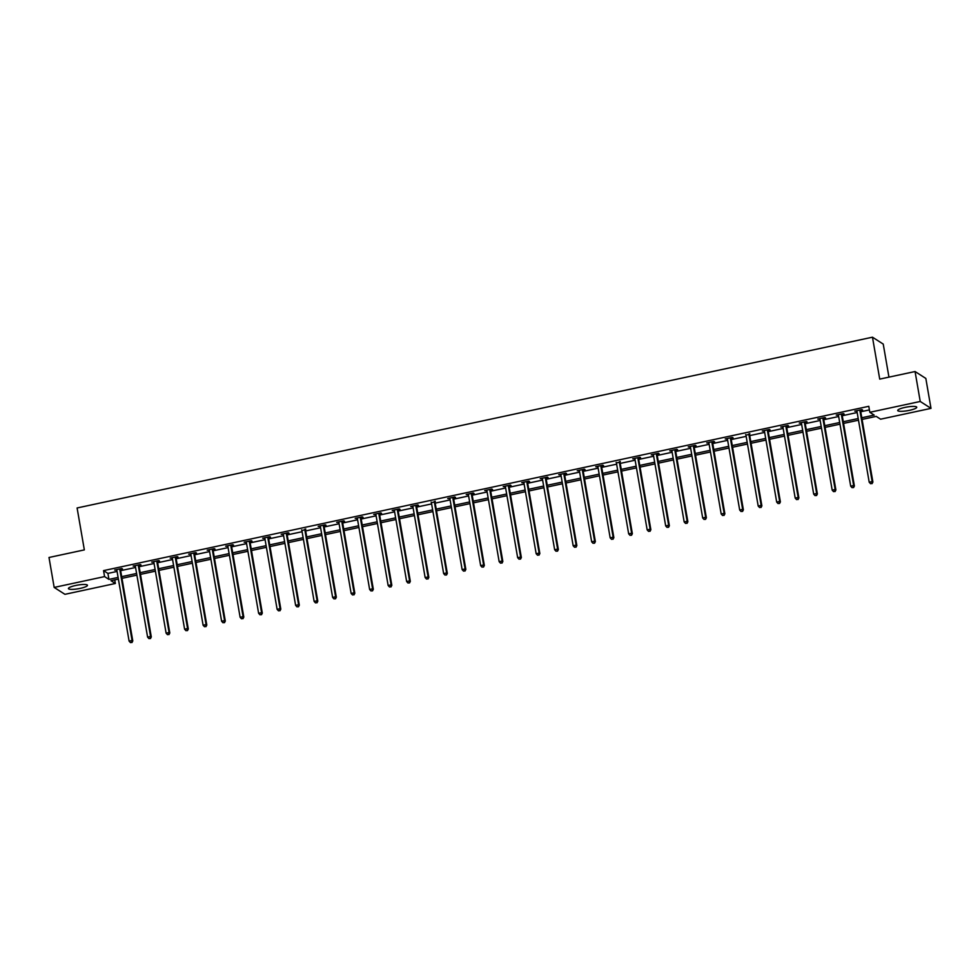 <?xml version="1.0" encoding="UTF-8"?>
<svg xmlns="http://www.w3.org/2000/svg" width="980" height="980" viewBox="0 0 980 980"><rect width="100%" height="100%" fill="white"/><g stroke="black" fill="none" stroke-linecap="round" stroke-linejoin="round"><path stroke-width="1.47" d="M75.668 585.476A9.665 1.862 -9.8 0 1 87.465 585.28A9.665 1.862 -9.8 0 1 80.213 588.38A9.665 1.862 -9.8 0 1 68.416 588.563A9.665 1.862 -9.8 0 1 75.668 585.476M904.969 407.411A9.665 1.862 -9.8 0 1 916.753 407.227A9.665 1.862 -9.8 0 1 909.501 410.326A9.665 1.862 -9.8 0 1 897.717 410.51A9.665 1.862 -9.8 0 1 904.969 407.411M888.946 377.129L883.237 344.09L872.47 337.194L77.102 507.971L84.341 549.89L49 557.485L54.169 587.424L104.578 576.595L108.939 579.401L118.102 577.428M872.47 337.194L879.721 379.113L915.063 371.53L925.831 378.427L931 408.366L880.591 419.195L876.23 416.39L862.082 419.428M114.721 579.903L115.346 583.492L64.937 594.321L54.169 587.424M861.788 417.75L874.197 415.091L869.823 412.298L868.795 406.308L103.549 570.617L107.91 573.41L117.061 571.438M120.65 570.666L135.571 567.469M139.16 566.697L154.068 563.5M157.657 562.728L172.578 559.519M176.167 558.759L191.076 555.55M194.665 554.778L209.573 551.581M213.162 550.809L228.083 547.612M231.672 546.84L246.58 543.63M250.17 542.859L265.09 539.662M268.679 538.89L283.588 535.693M287.177 534.921L302.097 531.711M305.674 530.94L320.595 527.742M324.184 526.971L339.092 523.773M342.682 523.002L357.602 519.792M361.191 519.033L376.099 515.823M379.689 515.051L394.609 511.854M398.199 511.082L413.107 507.885M416.696 507.113L431.604 503.904M435.194 503.132L450.114 499.935M453.703 499.163L468.612 495.966M472.201 495.194L487.121 491.985M490.711 491.213L505.619 488.016M509.208 487.244L524.116 484.047M527.706 483.275L542.626 480.065M546.215 479.306L561.124 476.096M564.713 475.325L579.633 472.127M583.223 471.356L598.131 468.158M601.72 467.387L616.641 464.177M620.218 463.405L635.138 460.208M638.727 459.436L653.636 456.239M657.225 455.467L672.145 452.258M675.735 451.486L690.643 448.289M694.232 447.517L709.153 444.32M712.742 443.548L727.65 440.339M731.239 439.579L746.148 436.37M749.737 435.598L764.657 432.401M768.247 431.629L783.155 428.432M786.744 427.66L801.664 424.45M805.254 423.679L820.162 420.481M823.751 419.71L838.66 416.512M842.249 415.74L857.169 412.531M860.759 411.759L869.419 409.91M860.697 410.473L862.62 410.057L861.886 409.591L854.768 411.122L856.949 411.269A1.237 1.188 -57.4 0 0 856.789 410.865L856.692 410.706M842.188 414.442L844.111 414.026L843.388 413.56L836.271 415.091L838.451 415.251A1.237 1.188 -57.4 0 0 838.292 414.846L838.194 414.687M823.69 418.411L825.613 418.007L824.878 417.541L817.761 419.06L819.942 419.22M805.192 422.392L807.104 421.976L806.381 421.51L799.264 423.041L801.444 423.189M786.683 426.361L788.606 425.945L787.871 425.479L780.766 427.011L782.934 427.17M768.185 430.33L770.096 429.926L769.374 429.461L762.256 430.98L764.437 431.139A1.237 1.188 -57.4 0 0 764.278 430.735L764.18 430.575M749.676 434.312L745.939 435.108A1.237 1.188 -57.4 0 0 745.78 434.704L745.67 434.544M731.178 438.281L733.101 437.864L732.366 437.399L725.249 438.93L727.43 439.089M712.668 442.25L714.592 441.845L713.869 441.38L706.752 442.899L708.932 443.058A1.237 1.188 -57.4 0 0 708.773 442.654L708.675 442.495M694.171 446.231L696.094 445.814L695.359 445.349L688.242 446.88L690.422 447.027M675.673 450.2L677.584 449.783L676.861 449.318L669.744 450.849L671.925 450.996M657.164 454.169L659.087 453.752L658.364 453.287L651.247 454.818L653.427 454.977M638.666 458.138L640.589 457.734L639.854 457.268L632.737 458.787L634.918 458.946A1.237 1.188 -57.4 0 0 634.758 458.542L634.66 458.383M620.156 462.119L616.42 462.915A1.237 1.188 -57.4 0 0 616.261 462.511L616.163 462.352M601.659 466.088L603.582 465.672L602.847 465.206L595.73 466.737L597.91 466.897A1.237 1.188 -57.4 0 0 597.751 466.492L597.653 466.321M583.161 470.057L585.072 469.653L584.35 469.187L577.232 470.706L579.413 470.866A1.237 1.188 -57.4 0 0 579.254 470.461L579.155 470.302M564.652 474.038L566.575 473.622L565.852 473.156L558.735 474.688L560.903 474.835M546.154 478.007L548.077 477.591L547.342 477.125L540.225 478.657L542.405 478.816M527.644 481.976L529.568 481.572L528.845 481.107L521.727 482.626L523.908 482.785M509.147 485.958L511.07 485.541L510.335 485.076L503.218 486.607L505.398 486.754M490.649 489.927L492.56 489.51L491.838 489.045L484.72 490.576L486.901 490.723A1.237 1.188 -57.4 0 0 486.742 490.319L486.644 490.159M472.14 493.896L474.063 493.491L473.328 493.014L466.223 494.545L468.391 494.704A1.237 1.188 -57.4 0 0 468.232 494.3L468.134 494.141M453.642 497.865L455.553 497.46L454.83 496.995L447.713 498.514L449.894 498.673A1.237 1.188 -57.4 0 0 449.734 498.269L449.636 498.11M435.132 501.846L431.396 502.642M416.635 505.815L418.558 505.398L417.823 504.933L410.706 506.464L412.886 506.623M398.137 509.784L400.048 509.38L399.326 508.914L392.208 510.433L394.389 510.592M379.627 513.765L381.551 513.349L380.816 512.883L373.711 514.414L375.879 514.561A1.237 1.188 -57.4 0 0 375.72 514.157L375.622 513.998M361.13 517.734L363.041 517.317L362.318 516.852L355.201 518.383L357.382 518.543A1.237 1.188 -57.4 0 0 357.222 518.126L357.124 517.967M342.62 521.703L344.543 521.299L343.821 520.833L336.704 522.352L338.884 522.512A1.237 1.188 -57.4 0 0 338.725 522.107L338.615 521.948M324.123 525.684L326.046 525.268L325.311 524.802L318.194 526.334L320.374 526.481A1.237 1.188 -57.4 0 0 320.215 526.076L320.117 525.917M305.613 529.653L301.877 530.45M287.115 533.622L289.039 533.218L288.304 532.74L281.187 534.272L283.367 534.431M268.618 537.591L270.529 537.187L269.806 536.721L262.689 538.24L264.87 538.4M250.108 541.573L252.032 541.156L251.309 540.691L244.192 542.222L246.36 542.369A1.237 1.188 -57.4 0 0 246.213 541.965L246.103 541.805M231.611 545.542L233.534 545.125L232.799 544.66L225.682 546.191L227.862 546.35A1.237 1.188 -57.4 0 0 227.703 545.946L227.605 545.774M213.101 549.51L215.024 549.106L214.302 548.641L207.184 550.16L209.365 550.319A1.237 1.188 -57.4 0 0 209.206 549.915L209.107 549.755M194.604 553.492L196.527 553.075L195.792 552.61L188.675 554.141L190.855 554.288A1.237 1.188 -57.4 0 0 190.696 553.884L190.598 553.725M176.106 557.461L178.017 557.044L177.294 556.579L170.177 558.11L172.357 558.269A1.237 1.188 -57.4 0 0 172.198 557.853L172.1 557.694M157.596 561.43L159.52 561.026L158.785 560.56L151.679 562.079L153.848 562.238M139.099 565.411L141.01 564.995L140.287 564.529L133.17 566.06L135.35 566.207M120.589 569.38L122.512 568.964L121.79 568.498L114.672 570.029L116.853 570.188A1.237 1.188 -57.4 0 0 116.694 569.772L116.583 569.613M915.063 371.53L920.232 401.469L931 408.366M103.549 570.617L104.578 576.595M869.823 412.298L920.232 401.469M121.692 576.657L136.6 573.459M140.189 572.688L155.11 569.49M158.699 568.719L173.607 565.509M177.196 564.737L192.105 561.54M195.694 560.768L210.614 557.571M214.204 556.799L229.112 553.59M232.701 552.83L247.621 549.621M251.211 548.849L266.119 545.652M269.708 544.88L284.629 541.683M288.218 540.911L303.126 537.702M306.716 536.93L321.624 533.733M325.213 532.961L340.134 529.764M343.723 528.992L358.631 525.782M362.22 525.01L377.141 521.813M380.73 521.042L395.638 517.844M399.228 517.073L414.136 513.863M417.725 513.104L432.646 509.894M436.235 509.122L451.143 505.925M454.732 505.153L469.653 501.956M473.242 501.184L488.15 497.975M491.74 497.203L506.648 494.006M510.237 493.234L525.158 490.037M528.747 489.265L543.655 486.055M547.244 485.284L562.165 482.087M565.754 481.315L580.662 478.118M584.252 477.346L599.172 474.136M602.761 473.377L617.67 470.167M621.259 469.396L636.167 466.198M639.756 465.427L654.677 462.229M658.266 461.458L673.174 458.248M676.764 457.476L691.684 454.279M695.273 453.507L710.182 450.31M713.771 449.538L728.679 446.329M732.268 445.557L747.189 442.36M750.778 441.588L765.686 438.391M769.276 437.619L784.196 434.41M787.785 433.638L802.694 430.441M806.283 429.669L821.191 426.471M824.78 425.7L839.701 422.502M843.29 421.731L858.198 418.521M118.396 579.107L110.985 580.699L115.346 583.492M858.492 420.2L843.584 423.409M839.995 424.181L825.074 427.378M821.485 428.15L806.577 431.347M802.988 432.119L788.067 435.328M784.478 436.1L769.57 439.297M765.98 440.069L751.072 443.266M747.483 444.038L732.562 447.248M728.973 448.007L714.065 451.216M710.476 451.988L695.555 455.185M691.966 455.957L677.058 459.155M673.468 459.926L658.548 463.136M654.958 463.908L640.05 467.105M636.461 467.877L621.553 471.074M617.964 471.846L603.043 475.055M599.454 475.827L584.546 479.024M580.956 479.796L566.036 482.993M562.447 483.765L547.538 486.974M543.949 487.734L529.041 490.943M525.452 491.715L510.531 494.912M506.942 495.684L492.034 498.881M488.444 499.653L473.524 502.863M469.935 503.634L455.026 506.832M451.437 507.603L436.529 510.801M432.94 511.572L418.019 514.782M414.43 515.554L399.522 518.751M395.932 519.523L381.012 522.72M377.423 523.491L362.514 526.701M358.925 527.461L344.005 530.67M340.415 531.442L325.507 534.639M321.918 535.411L307.01 538.608M303.42 539.38L288.5 542.589M284.911 543.361L270.002 546.558M266.413 547.33L251.493 550.527M247.903 551.299L232.995 554.509M229.406 555.28L214.498 558.477M210.908 559.249L195.988 562.447M192.399 563.218L177.49 566.428M173.901 567.187L158.981 570.397M155.391 571.168L140.483 574.366M136.894 575.138L121.986 578.335M107.91 573.41L108.939 579.401M859.962 410.007L859.926 410.191A1.237 1.188 -57.4 0 0 859.913 410.657L872.163 481.572L869.199 482.209L856.949 411.294M860.832 409.824L860.661 410.657A1.237 1.188 -57.4 0 0 860.648 411.122L872.898 482.038L872.163 481.572L871.759 483.459L870.583 483.716L871.759 483.459M872.053 483.642L872.898 482.038M869.199 482.209L870.583 483.716M841.465 413.977L841.428 414.173A1.237 1.188 -57.4 0 0 841.416 414.638L853.666 485.541L850.701 486.178L838.451 415.275M842.322 413.793L842.151 414.638A1.237 1.188 -57.4 0 0 842.139 415.104L854.389 486.007L853.666 485.541L853.262 487.428L852.073 487.685L853.262 487.428M853.556 487.611L854.389 486.007M850.701 486.178L852.073 487.685M822.967 417.946L822.918 418.142A1.237 1.188 -57.4 0 0 822.918 418.607L835.156 489.51L832.192 490.147L819.954 419.244A1.237 1.188 -57.4 0 0 819.782 418.815L819.684 418.656M823.825 417.762L823.653 418.607A1.237 1.188 -57.4 0 0 823.641 419.073L835.891 489.976L835.156 489.51L834.764 491.397L833.576 491.654L834.764 491.397M835.046 491.593L835.891 489.976M832.192 490.147L833.576 491.654M804.458 421.927L804.421 422.111A1.237 1.188 -57.4 0 0 804.409 422.576L816.659 493.491L813.694 494.128L801.444 423.213A1.237 1.188 -57.4 0 0 801.285 422.784L801.187 422.625M805.327 421.743L805.144 422.576A1.237 1.188 -57.4 0 0 805.144 423.041L817.381 493.957L816.659 493.491L816.254 495.378L815.066 495.635L816.254 495.378M816.548 495.562L817.381 493.957M813.694 494.128L815.066 495.635M785.96 425.896L785.923 426.092A1.237 1.188 -57.4 0 0 785.911 426.557L798.161 497.46L795.197 498.097L782.947 427.194A1.237 1.188 -57.4 0 0 782.775 426.766L782.677 426.594M786.817 425.712L786.646 426.557A1.237 1.188 -57.4 0 0 786.634 427.023L798.884 497.926L798.161 497.46L797.757 499.347L796.569 499.604L797.757 499.347M798.051 499.531L798.884 497.926M795.197 498.097L796.569 499.604M767.45 429.865L767.414 430.061A1.237 1.188 -57.4 0 0 767.401 430.526L779.651 501.429L776.687 502.066L764.437 431.163M768.32 429.681L768.136 430.526A1.237 1.188 -57.4 0 0 768.136 430.992L780.386 501.895L779.651 501.429L779.247 503.316L778.071 503.573L779.247 503.316M779.541 503.512L780.386 501.895M776.687 502.066L778.071 503.573M748.953 433.846L748.916 434.03A1.237 1.188 -57.4 0 0 748.904 434.495L761.154 505.411L758.189 506.035L745.939 435.132M749.81 433.65L749.639 434.495A1.237 1.188 -57.4 0 0 749.627 434.961L761.877 505.876L761.154 505.411L760.75 507.297L759.561 507.542L760.75 507.297M761.043 507.481L761.877 505.876M758.189 506.035L759.561 507.542M730.455 437.815L730.406 437.999A1.237 1.188 -57.4 0 0 730.406 438.464L742.644 509.38L739.68 510.017L727.442 439.101A1.237 1.188 -57.4 0 0 727.27 438.673L727.172 438.513M731.313 437.631L731.141 438.477A1.237 1.188 -57.4 0 0 731.129 438.942L743.379 509.845L742.644 509.38L742.252 511.266L741.064 511.523L742.252 511.266M742.534 511.45L743.379 509.845M739.68 510.017L741.064 511.523M711.946 441.784L711.909 441.98A1.237 1.188 -57.4 0 0 711.897 442.446L724.147 513.349L721.182 513.986L708.932 443.083M712.815 441.6L712.632 442.446A1.237 1.188 -57.4 0 0 712.632 442.911L724.869 513.814L724.147 513.349L723.742 515.235L722.554 515.492L723.742 515.235M724.036 515.419L724.869 513.814M721.182 513.986L722.554 515.492M693.448 445.765L693.399 445.949A1.237 1.188 -57.4 0 0 693.399 446.415L705.649 517.317L702.685 517.955L690.435 447.052A1.237 1.188 -57.4 0 0 690.263 446.623L690.165 446.464M694.306 445.569L694.134 446.415A1.237 1.188 -57.4 0 0 694.122 446.88L706.372 517.783L705.649 517.317L705.245 519.216L704.057 519.461L705.245 519.216M705.527 519.4L706.372 517.783M702.685 517.955L704.057 519.461M674.938 449.734L674.902 449.918A1.237 1.188 -57.4 0 0 674.889 450.384L687.139 521.299L684.175 521.936L671.925 451.021A1.237 1.188 -57.4 0 0 671.766 450.592L671.668 450.433M675.808 449.551L675.624 450.384A1.237 1.188 -57.4 0 0 675.624 450.849L687.874 521.764L687.139 521.299L686.735 523.185L685.559 523.442L686.735 523.185M687.029 523.369L687.874 521.764M684.175 521.936L685.559 523.442M656.441 453.703L656.404 453.899A1.237 1.188 -57.4 0 0 656.392 454.365L668.642 525.268L665.677 525.905L653.427 455.002A1.237 1.188 -57.4 0 0 653.268 454.573L653.158 454.414M657.298 453.52L657.127 454.365A1.237 1.188 -57.4 0 0 657.115 454.83L669.365 525.733L668.642 525.268L668.238 527.154L667.049 527.412L668.238 527.154M668.532 527.338L669.365 525.733M665.677 525.905L667.049 527.412M637.931 457.672L637.894 457.868A1.237 1.188 -57.4 0 0 637.894 458.334L650.132 529.237L647.168 529.874L634.918 458.971M638.801 457.488L638.629 458.334A1.237 1.188 -57.4 0 0 638.617 458.799L650.867 529.702L650.132 529.237L649.74 531.123L648.552 531.38L649.74 531.123M650.022 531.319L650.867 529.702M647.168 529.874L648.552 531.38M619.434 461.654L619.397 461.837A1.237 1.188 -57.4 0 0 619.385 462.303L631.635 533.218L628.67 533.855L616.42 462.94M620.291 461.47L620.12 462.303A1.237 1.188 -57.4 0 0 620.12 462.768L632.357 533.684L631.635 533.218L631.23 535.105L630.042 535.362L631.23 535.105M631.524 535.288L632.357 533.684M628.67 533.855L630.042 535.362M600.936 465.623L600.887 465.819A1.237 1.188 -57.4 0 0 600.887 466.284L613.137 537.187L610.16 537.824L597.923 466.921M601.793 465.439L601.622 466.284A1.237 1.188 -57.4 0 0 601.61 466.75L613.86 537.653L613.137 537.187L612.733 539.074L611.545 539.331L612.733 539.074M613.015 539.257L613.86 537.653M610.16 537.824L611.545 539.331M582.426 469.591L582.39 469.788A1.237 1.188 -57.4 0 0 582.377 470.253L594.627 541.156L591.663 541.793L579.413 470.89M583.296 469.408L583.112 470.253A1.237 1.188 -57.4 0 0 583.112 470.719L595.362 541.621L594.627 541.156L594.223 543.043L593.035 543.3L594.223 543.043M594.517 543.239L595.362 541.621M591.663 541.793L593.035 543.3M563.929 473.573L563.892 473.757A1.237 1.188 -57.4 0 0 563.88 474.222L576.13 545.137L573.165 545.762L560.915 474.859A1.237 1.188 -57.4 0 0 560.756 474.43L560.646 474.271M564.786 473.377L564.615 474.222A1.237 1.188 -57.4 0 0 564.602 474.688L576.852 545.603L576.13 545.137L575.726 547.024L574.537 547.269L575.726 547.024M576.02 547.207L576.852 545.603M573.165 545.762L574.537 547.269M545.419 477.542L545.382 477.726A1.237 1.188 -57.4 0 0 545.37 478.191L557.62 549.106L554.655 549.743L542.405 478.828A1.237 1.188 -57.4 0 0 542.246 478.399L542.148 478.24M546.289 477.358L546.117 478.203A1.237 1.188 -57.4 0 0 546.105 478.669L558.355 549.572L557.62 549.106L557.216 550.993L556.04 551.25L557.216 550.993M557.51 551.177L558.355 549.572M554.655 549.743L556.04 551.25M526.922 481.511L526.885 481.707A1.237 1.188 -57.4 0 0 526.873 482.172L539.123 553.075L536.158 553.712L523.908 482.809A1.237 1.188 -57.4 0 0 523.749 482.38L523.651 482.221M527.779 481.327L527.608 482.172A1.237 1.188 -57.4 0 0 527.595 482.638L539.845 553.541L539.123 553.075L538.718 554.962L537.53 555.219L538.718 554.962M539.012 555.146L539.845 553.541M536.158 553.712L537.53 555.219M508.424 485.492L508.375 485.676A1.237 1.188 -57.4 0 0 508.375 486.141L520.613 557.044L517.648 557.681L505.411 486.778A1.237 1.188 -57.4 0 0 505.239 486.35L505.141 486.19M509.282 485.296L509.11 486.141A1.237 1.188 -57.4 0 0 509.098 486.607L521.348 557.51L520.613 557.044L520.221 558.943L519.033 559.188L520.221 558.943M520.503 559.127L521.348 557.51M517.648 557.681L519.033 559.188M489.914 489.461L489.877 489.645A1.237 1.188 -57.4 0 0 489.865 490.11L502.115 561.026L499.151 561.663L486.901 490.747M490.784 489.277L490.6 490.11A1.237 1.188 -57.4 0 0 490.6 490.576L502.838 561.491L502.115 561.026L501.711 562.912L500.523 563.169L501.711 562.912M502.005 563.096L502.838 561.491M499.151 561.663L500.523 563.169M471.417 493.43L471.38 493.626A1.237 1.188 -57.4 0 0 471.368 494.091L483.618 564.995L480.653 565.632L468.403 494.729M472.274 493.246L472.103 494.091A1.237 1.188 -57.4 0 0 472.091 494.557L484.341 565.46L483.618 564.995L483.214 566.881L482.025 567.138L483.214 566.881M483.507 567.065L484.341 565.46M480.653 565.632L482.025 567.138M452.907 497.399L452.87 497.595A1.237 1.188 -57.4 0 0 452.858 498.06L465.108 568.964L462.144 569.601L449.894 498.698M453.777 497.215L453.593 498.06A1.237 1.188 -57.4 0 0 453.593 498.526L465.843 569.429L465.108 568.964L464.704 570.85L463.528 571.107L464.704 570.85M464.998 571.046L465.843 569.429M462.144 569.601L463.528 571.107M434.41 501.38L434.373 501.564A1.237 1.188 -57.4 0 0 434.361 502.03L446.611 572.945L443.646 573.582L431.396 502.666A1.237 1.188 -57.4 0 0 431.237 502.238L431.127 502.079M435.267 501.197L435.096 502.03A1.237 1.188 -57.4 0 0 435.083 502.495L447.333 573.41L446.611 572.945L446.206 574.831L445.018 575.089L446.206 574.831M446.5 575.015L447.333 573.41M443.646 573.582L445.018 575.089M415.912 505.349L415.863 505.545A1.237 1.188 -57.4 0 0 415.863 506.011L428.101 576.914L425.136 577.551L412.899 506.648A1.237 1.188 -57.4 0 0 412.727 506.219L412.629 506.048M416.77 505.166L416.598 506.011A1.237 1.188 -57.4 0 0 416.586 506.476L428.836 577.379L428.101 576.914L427.709 578.8L426.521 579.058L427.709 578.8M427.99 578.984L428.836 577.379M425.136 577.551L426.521 579.058M397.402 509.318L397.365 509.514A1.237 1.188 -57.4 0 0 397.353 509.98L409.603 580.883L406.639 581.52L394.389 510.617A1.237 1.188 -57.4 0 0 394.23 510.188L394.132 510.029M398.272 509.135L398.088 509.98A1.237 1.188 -57.4 0 0 398.088 510.445L410.326 581.348L409.603 580.883L409.199 582.769L408.011 583.027L409.199 582.769M409.493 582.965L410.326 581.348M406.639 581.52L408.011 583.027M378.905 513.299L378.856 513.483A1.237 1.188 -57.4 0 0 378.856 513.949L391.106 584.864L388.141 585.501L375.891 514.586M379.762 513.104L379.591 513.949A1.237 1.188 -57.4 0 0 379.579 514.414L391.829 585.33L391.106 584.864L390.702 586.751L389.513 586.996L390.702 586.751M390.996 586.934L391.829 585.33M388.141 585.501L389.513 586.996M360.395 517.269L360.358 517.452A1.237 1.188 -57.4 0 0 360.346 517.918L372.596 588.833L369.632 589.47L357.382 518.555M361.265 517.085L361.081 517.93A1.237 1.188 -57.4 0 0 361.081 518.396L373.331 589.298L372.596 588.833L372.192 590.72L371.016 590.977L372.192 590.72M372.486 590.903L373.331 589.298M369.632 589.47L371.016 590.977M341.898 521.238L341.861 521.434A1.237 1.188 -57.4 0 0 341.849 521.899L354.099 592.802L351.134 593.439L338.884 522.536M342.755 521.054L342.584 521.899A1.237 1.188 -57.4 0 0 342.571 522.365L354.821 593.268L354.099 592.802L353.694 594.688L352.506 594.946L353.694 594.688M353.988 594.872L354.821 593.268M351.134 593.439L352.506 594.946M323.388 525.219L323.351 525.403A1.237 1.188 -57.4 0 0 323.351 525.868L335.589 596.771L332.624 597.408L320.374 526.505M324.257 525.023L324.086 525.868A1.237 1.188 -57.4 0 0 324.074 526.334L336.324 597.237L335.589 596.771L335.197 598.67L334.009 598.915L335.197 598.67M335.479 598.854L336.324 597.237M332.624 597.408L334.009 598.915M304.89 529.188L304.854 529.371A1.237 1.188 -57.4 0 0 304.841 529.837L317.091 600.752L314.127 601.389L301.877 530.474A1.237 1.188 -57.4 0 0 301.718 530.045L301.62 529.886M305.748 529.004L305.576 529.837A1.237 1.188 -57.4 0 0 305.576 530.303L317.814 601.218L317.091 600.752L316.687 602.639L315.499 602.896L316.687 602.639M316.981 602.823L317.814 601.218M314.127 601.389L315.499 602.896M286.393 533.157L286.344 533.353A1.237 1.188 -57.4 0 0 286.344 533.818L298.594 604.721L295.617 605.358L283.379 534.455A1.237 1.188 -57.4 0 0 283.208 534.027L283.11 533.867M287.25 532.973L287.079 533.818A1.237 1.188 -57.4 0 0 287.067 534.284L299.317 605.187L298.594 604.721L298.19 606.608L297.001 606.865L298.19 606.608M298.471 606.792L299.317 605.187M295.617 605.358L297.001 606.865M267.883 537.126L267.846 537.322A1.237 1.188 -57.4 0 0 267.834 537.787L280.084 608.69L277.12 609.327L264.87 538.424A1.237 1.188 -57.4 0 0 264.71 537.995L264.612 537.836M268.753 536.942L268.569 537.787A1.237 1.188 -57.4 0 0 268.569 538.253L280.819 609.156L280.084 608.69L279.68 610.577L278.492 610.834L279.68 610.577M279.974 610.773L280.819 609.156M277.12 609.327L278.492 610.834M249.386 541.107L249.349 541.291A1.237 1.188 -57.4 0 0 249.337 541.756L261.587 612.672L258.622 613.309L246.372 542.393M250.243 540.923L250.072 541.756A1.237 1.188 -57.4 0 0 250.059 542.222L262.309 613.137L261.587 612.672L261.182 614.558L259.994 614.815L261.182 614.558M261.476 614.742L262.309 613.137M258.622 613.309L259.994 614.815M230.876 545.076L230.839 545.272A1.237 1.188 -57.4 0 0 230.827 545.738L243.077 616.641L240.112 617.278L227.862 546.375M231.746 544.892L231.574 545.738A1.237 1.188 -57.4 0 0 231.562 546.203L243.812 617.106L243.077 616.641L242.673 618.527L241.496 618.784L242.673 618.527M242.967 618.711L243.812 617.106M240.112 617.278L241.496 618.784M212.378 549.045L212.342 549.241A1.237 1.188 -57.4 0 0 212.329 549.707L224.579 620.61L221.615 621.247L209.365 550.344M213.236 548.861L213.064 549.707A1.237 1.188 -57.4 0 0 213.052 550.172L225.302 621.075L224.579 620.61L224.175 622.496L222.987 622.753L224.175 622.496M224.469 622.692L225.302 621.075M221.615 621.247L222.987 622.753M193.881 553.026L193.832 553.21A1.237 1.188 -57.4 0 0 193.832 553.676L206.07 624.591L203.105 625.228L190.867 554.312M194.738 552.83L194.567 553.676A1.237 1.188 -57.4 0 0 194.555 554.141L206.805 625.056L206.07 624.591L205.678 626.477L204.489 626.722L205.678 626.477M205.959 626.661L206.805 625.056M203.105 625.228L204.489 626.722M175.371 556.995L175.334 557.179A1.237 1.188 -57.4 0 0 175.322 557.645L187.572 628.56L184.607 629.197L172.357 558.282M176.241 556.812L176.057 557.657A1.237 1.188 -57.4 0 0 176.057 558.122L188.295 629.025L187.572 628.56L187.168 630.446L185.98 630.704L187.168 630.446M187.462 630.63L188.295 629.025M184.607 629.197L185.98 630.704M156.874 560.964L156.837 561.16A1.237 1.188 -57.4 0 0 156.825 561.626L169.075 632.529L166.11 633.166L153.86 562.263A1.237 1.188 -57.4 0 0 153.689 561.834L153.59 561.675M157.731 560.78L157.56 561.626A1.237 1.188 -57.4 0 0 157.547 562.091L169.797 632.994L169.075 632.529L168.67 634.415L167.482 634.673L168.67 634.415M168.964 634.599L169.797 632.994M166.11 633.166L167.482 634.673M138.364 564.946L138.327 565.129A1.237 1.188 -57.4 0 0 138.315 565.595L150.565 636.498L147.6 637.135L135.35 566.232A1.237 1.188 -57.4 0 0 135.191 565.803L135.093 565.644M139.233 564.75L139.062 565.595A1.237 1.188 -57.4 0 0 139.05 566.06L151.3 636.963L150.565 636.498L150.161 638.397L148.985 638.642L150.161 638.397M150.454 638.58L151.3 636.963M147.6 637.135L148.985 638.642M119.866 568.915L119.829 569.098A1.237 1.188 -57.4 0 0 119.817 569.564L132.067 640.479L129.103 641.116L116.853 570.201M120.724 568.731L120.552 569.564A1.237 1.188 -57.4 0 0 120.54 570.029L132.79 640.945L132.067 640.479L131.663 642.365L130.475 642.623L131.663 642.365M131.957 642.549L132.79 640.945M129.103 641.116L130.475 642.623M859.926 410.191L860.661 410.657M859.913 410.657L860.648 411.122M841.428 414.173L842.151 414.638M841.416 414.638L842.139 415.104M822.918 418.142L823.653 418.607M822.918 418.607L823.641 419.073M804.421 422.111L805.144 422.576M804.409 422.576L805.144 423.041M785.923 426.092L786.646 426.557M785.911 426.557L786.634 427.023M767.414 430.061L768.136 430.526M767.401 430.526L768.136 430.992M748.916 434.03L749.639 434.495M748.904 434.495L749.627 434.961M730.406 437.999L731.141 438.477M730.406 438.464L731.129 438.942M711.909 441.98L712.632 442.446M711.897 442.446L712.632 442.911M693.399 445.949L694.134 446.415M693.399 446.415L694.122 446.88M674.902 449.918L675.624 450.384M674.889 450.384L675.624 450.849M656.404 453.899L657.127 454.365M656.392 454.365L657.115 454.83M637.894 457.868L638.629 458.334M637.894 458.334L638.617 458.799M619.397 461.837L620.12 462.303M619.385 462.303L620.12 462.768M600.887 465.819L601.622 466.284M600.887 466.284L601.61 466.75M582.39 469.788L583.112 470.253M582.377 470.253L583.112 470.719M563.892 473.757L564.615 474.222M563.88 474.222L564.602 474.688M545.382 477.726L546.117 478.203M545.37 478.191L546.105 478.669M526.885 481.707L527.608 482.172M526.873 482.172L527.595 482.638M508.375 485.676L509.11 486.141M508.375 486.141L509.098 486.607M489.877 489.645L490.6 490.11M489.865 490.11L490.6 490.576M471.38 493.626L472.103 494.091M471.368 494.091L472.091 494.557M452.87 497.595L453.593 498.06M452.858 498.06L453.593 498.526M434.373 501.564L435.096 502.03M434.361 502.03L435.083 502.495M415.863 505.545L416.598 506.011M415.863 506.011L416.586 506.476M397.365 509.514L398.088 509.98M397.353 509.98L398.088 510.445M378.856 513.483L379.591 513.949M378.856 513.949L379.579 514.414M360.358 517.452L361.081 517.93M360.346 517.918L361.081 518.396M341.861 521.434L342.584 521.899M341.849 521.899L342.571 522.365M323.351 525.403L324.086 525.868M323.351 525.868L324.074 526.334M304.854 529.371L305.576 529.837M304.841 529.837L305.576 530.303M286.344 533.353L287.079 533.818M286.344 533.818L287.067 534.284M267.846 537.322L268.569 537.787M267.834 537.787L268.569 538.253M249.349 541.291L250.072 541.756M249.337 541.756L250.059 542.222M230.839 545.272L231.574 545.738M230.827 545.738L231.562 546.203M212.342 549.241L213.064 549.707M212.329 549.707L213.052 550.172M193.832 553.21L194.567 553.676M193.832 553.676L194.555 554.141M175.334 557.179L176.057 557.657M175.322 557.645L176.057 558.122M156.837 561.16L157.56 561.626M156.825 561.626L157.547 562.091M138.327 565.129L139.062 565.595M138.315 565.595L139.05 566.06M119.829 569.098L120.552 569.564M119.817 569.564L120.54 570.029"/></g></svg>
